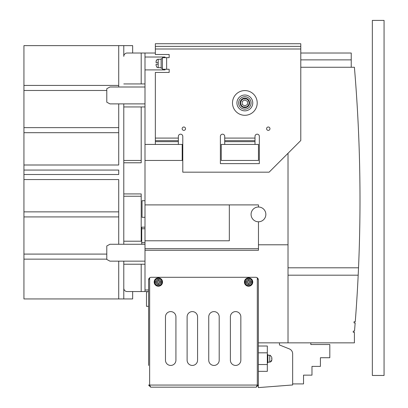<?xml version="1.0" encoding="UTF-8"?>
<svg xmlns="http://www.w3.org/2000/svg" width="408" height="408" viewBox="0 0 408 408"><rect width="100%" height="100%" fill="white"/><g stroke="black" fill="none" stroke-linecap="round" stroke-linejoin="round"><path stroke-width="0.61" d="M144.998 244.264L109.956 244.264L106.789 245.958L106.789 259.468L109.956 261.156L144.998 261.156M144.998 87.001L109.956 87.001L106.789 88.689L106.789 102.199L109.956 103.887L144.998 103.887M244.846 98.19A4.748 4.748 0 0 1 249.599 102.938A4.748 4.748 0 0 1 244.846 107.687A4.748 4.748 0 0 1 240.098 102.938A4.748 4.748 0 0 1 244.846 98.19A4.748 4.748 0 0 0 240.098 102.938A4.748 4.748 0 0 0 244.846 107.687M244.846 109.166A6.227 6.227 0 0 0 251.073 102.938A6.227 6.227 0 0 0 244.846 96.711A6.227 6.227 0 0 0 238.619 102.938A6.227 6.227 0 0 0 244.846 109.166M244.846 110.854A7.915 7.915 0 0 0 252.761 102.938A7.915 7.915 0 0 0 244.846 95.023A7.915 7.915 0 0 0 236.931 102.938A7.915 7.915 0 0 0 244.846 110.854M268.28 127.005A1.688 1.688 0 0 0 266.587 128.693A1.688 1.688 0 0 0 268.28 130.382A1.688 1.688 0 0 0 269.969 128.693A1.688 1.688 0 0 0 268.28 127.005M183.84 127.005A1.688 1.688 0 0 0 182.152 128.693A1.688 1.688 0 0 0 183.84 130.382A1.688 1.688 0 0 0 185.528 128.693A1.688 1.688 0 0 0 183.84 127.005M161.15 59.242L158.192 59.242A2.111 2.111 0 0 0 156.794 59.767L156.08 61.506L156.08 62.674L158.192 62.674L158.192 64.255L156.08 64.255L156.08 65.423L156.08 64.255L158.192 64.255L156.08 64.255M158.192 64.255L158.192 67.687L161.15 67.687M162.415 68.213L161.15 68.213L161.15 58.716L162.415 58.716M158.192 67.687A2.111 2.111 0 0 1 156.794 67.157L156.794 67.157M156.896 67.157L156.08 65.423M155.341 144.417L155.341 72.435L169.167 72.435L169.167 69.268L162.415 69.268L162.415 57.661L169.167 57.661L169.167 54.493L155.341 54.493L155.341 43.727L300.788 43.727L300.788 46.364L155.341 46.364M300.788 46.364L300.788 140.515L269.122 172.176L182.784 172.176L182.784 136.394A2.218 2.218 0 0 0 180.571 134.181A2.218 2.218 0 0 0 178.352 136.394L178.352 141.683L155.341 141.683M224.716 136.343A2.162 2.162 0 0 0 222.549 134.181A2.162 2.162 0 0 0 220.386 136.343L220.386 163.628L259.335 163.628L259.335 136.343A2.162 2.162 0 0 0 257.168 134.181A2.162 2.162 0 0 0 255.005 136.343L255.005 141.683L224.716 141.683L224.716 136.343M255.005 144.417L255.005 141.683M224.716 144.417L224.716 141.683M178.352 144.417L178.352 141.683M156.284 60.547L156.08 61.506M242.209 104.463L244.846 105.983L247.488 104.463L247.488 101.413L244.846 99.894L242.209 101.413L242.209 104.463M148.589 311.605L148.589 306.326L146.477 306.326L146.477 293.133A1.581 1.581 0 0 1 148.058 291.552L144.998 291.552L144.998 289.971L148.589 289.971M118.718 85.425L23.934 85.425L23.934 45.625L132.651 45.625L132.651 53.015L144.998 53.015L144.998 248.701L258.463 248.701M118.718 127.643L23.934 127.643L23.934 90.474L106.789 90.474M118.718 211.869L23.934 211.869L23.934 132.697L118.718 132.697M106.789 254.087L23.934 254.087L23.934 216.923L118.718 216.923M23.934 174.502L118.718 174.502L118.718 170.065L23.934 170.065M106.789 259.141L23.934 259.141L23.934 298.942L118.718 298.942L118.718 261.156M118.718 244.264L118.718 179.566L23.934 179.566M144.998 264.216L141.199 264.216L141.199 291.552L132.651 291.552L136.451 291.552L132.651 291.552L132.651 298.942L123.782 298.942L123.782 261.156L123.782 288.175A3.376 3.376 0 0 0 127.163 291.552L144.998 291.552M118.718 298.942L123.782 298.942M123.782 244.264L123.782 241.204L123.782 244.264M144.998 106.947L123.782 106.947L123.782 103.887L123.782 241.204L141.729 241.204M144.998 83.941L141.199 83.941L141.199 53.015L127.163 53.015A3.376 3.376 0 0 0 123.782 56.391L123.782 45.625M23.934 165L118.718 165L118.718 103.887M118.718 87.001L118.718 45.625M23.934 259.141L23.934 254.087M23.934 216.923L23.934 211.869M23.934 132.697L23.934 127.643M23.934 90.474L23.934 85.425M144.998 289.971L144.998 250.282L258.463 250.282L258.463 221.784A7.39 7.39 0 0 1 251.073 214.399A7.39 7.39 0 0 1 258.463 207.009L258.463 204.898L229.332 204.898L229.332 240.781L144.998 240.781M258.463 221.784A7.39 7.39 0 0 0 265.853 214.399A7.39 7.39 0 0 0 258.463 207.009M270.285 362.003L271.437 361.218L271.866 359.892L270.285 362.044L269.754 362.11L269.754 355.251L267.857 355.251M271.866 358.153L271.866 359.892M267.327 354.562L267.857 354.562L267.857 362.799L267.327 362.799M144.998 217.301L142.045 217.301L142.045 200.726L144.998 200.726M154.856 282.581A3.534 3.534 0 0 1 158.35 278.516A3.534 3.534 0 0 1 161.849 282.581A3.534 3.534 0 0 1 154.856 282.581L157.825 282.581L157.825 284.162L158.88 284.162L158.88 282.581L161.849 282.581A3.534 3.534 0 0 1 154.856 282.581L155.927 282.581A2.479 2.479 0 0 0 160.772 282.581L161.849 282.581M245.096 282.581A3.534 3.534 0 0 1 248.594 278.516A3.534 3.534 0 0 1 252.088 282.581A3.534 3.534 0 0 1 245.096 282.581L248.064 282.581L248.064 284.162L249.12 284.162L249.12 282.581L252.088 282.581A3.534 3.534 0 0 1 245.096 282.581L246.172 282.581A2.479 2.479 0 0 0 251.017 282.581L252.088 282.581M154.765 282.05A3.59 3.59 0 0 0 158.35 285.641A3.59 3.59 0 0 0 161.94 282.05A3.59 3.59 0 0 0 158.35 278.465A3.59 3.59 0 0 0 154.765 282.05M245.004 282.05A3.59 3.59 0 0 0 248.594 285.641A3.59 3.59 0 0 0 252.185 282.05A3.59 3.59 0 0 0 248.594 278.465A3.59 3.59 0 0 0 245.004 282.05M154.183 282.05A4.167 4.167 0 0 0 158.35 286.222A4.167 4.167 0 0 0 162.522 282.05A4.167 4.167 0 0 0 158.35 277.884A4.167 4.167 0 0 0 154.183 282.05M244.423 282.05A4.167 4.167 0 0 0 248.594 286.222A4.167 4.167 0 0 0 252.761 282.05A4.167 4.167 0 0 0 248.594 277.884A4.167 4.167 0 0 0 244.423 282.05M288.017 267.801L358.525 267.801L358.188 275.191A1572.35 1572.35 0 0 1 355.261 321.739L354.057 321.739L354.057 322.901L355.169 322.901A1572.35 1572.35 0 0 1 354.501 331.133L353.246 331.133L353.246 332.296L354.404 332.296L354.404 342.848L258.356 342.848M300.788 59.874L351.237 59.874L351.237 67.264L354.404 67.264A1572.35 1572.35 0 0 1 358.525 267.801A1572.35 1572.35 0 0 1 358.433 269.984M358.55 132.279L358.729 136.588M359.213 150.011L359.055 145.35M359.03 144.549L359.015 144.208M359.071 145.789L359.157 148.277M229.332 204.898L144.998 204.898M258.075 278.751L258.356 279.939L257.3 277.833A2.637 2.637 0 0 1 258.356 279.939L258.356 387.6L292.658 384.963L292.658 353.807A5.279 5.279 0 0 0 289.343 348.911L279.465 344.959L279.465 342.848M258.356 346.015L267.327 346.015L267.327 371.346L258.356 371.346M292.658 383.908L303.532 383.908L303.532 375.146L311.977 375.146L311.977 366.384L320.418 366.384L320.418 357.729L329.812 357.729L329.812 344.536L310.814 344.536L310.814 342.848M144.998 250.282L144.998 248.701M141.199 106.947L141.199 162.782L123.782 162.782M141.199 241.204L141.199 193.922L123.782 193.922M248.064 281.525L245.096 281.525A3.534 3.534 0 0 1 252.088 281.525L249.12 281.525L249.12 279.939L248.064 279.939L248.064 281.525M157.825 281.525L154.856 281.525A3.534 3.534 0 0 1 161.849 281.525L158.88 281.525L158.88 279.939L157.825 279.939L157.825 281.525M258.463 144.417L221.258 144.417L221.258 160.461L258.463 160.461L258.463 144.417M288.017 153.286L288.017 244.795L258.463 244.795M230.387 360.208A5.222 5.222 0 0 0 235.61 365.435A5.222 5.222 0 0 0 240.837 360.208L240.837 316.832A5.222 5.222 0 0 0 235.61 311.605A5.222 5.222 0 0 0 230.387 316.832L230.387 360.208M208.748 360.208A5.222 5.222 0 0 0 213.976 365.435A5.222 5.222 0 0 0 219.198 360.208L219.198 316.832A5.222 5.222 0 0 0 213.976 311.605A5.222 5.222 0 0 0 208.748 316.832L208.748 360.208M187.114 360.208A5.222 5.222 0 0 0 192.336 365.435A5.222 5.222 0 0 0 197.564 360.208L197.564 316.832A5.222 5.222 0 0 0 192.336 311.605A5.222 5.222 0 0 0 187.114 316.832L187.114 360.208M165.475 360.208A5.222 5.222 0 0 0 170.702 365.435A5.222 5.222 0 0 0 175.924 360.208L175.924 316.832A5.222 5.222 0 0 0 170.702 311.605A5.222 5.222 0 0 0 165.475 316.832L165.475 360.208M148.589 365.435L148.589 279.939A2.637 2.637 0 0 1 151.225 277.302L255.719 277.302A2.637 2.637 0 0 1 257.3 277.833L257.3 385.065L258.356 385.065L256.244 387.177L150.7 387.177L149.644 385.065L257.3 385.065L256.244 387.177M359.514 238.823L359.525 238.318M359.509 238.981L359.443 241.628M359.397 243.209L359.463 240.868M358.392 270.83A1572.35 1572.35 0 0 1 358.188 275.191L288.017 275.191M359.015 255.367L358.974 256.51M351.237 67.264L300.788 67.264M300.788 53.015L351.237 53.015L351.237 59.874M144.998 53.015L155.341 53.015M288.017 244.795L288.017 342.848M165.051 57.661L165.051 57.023L144.998 57.023M144.998 69.901L165.051 69.901L165.051 69.268M150.7 387.177L148.589 385.065L149.644 385.065L149.644 277.833L148.589 279.939L148.956 278.598M144.998 160.461L182.203 160.461L182.203 144.417L144.998 144.417M252.088 281.525L251.017 281.525A2.479 2.479 0 0 0 246.172 281.525L245.096 281.525M161.849 281.525L160.772 281.525A2.479 2.479 0 0 0 155.927 281.525L154.856 281.525M141.199 264.216L123.782 264.216M141.199 196.243L123.782 196.243M141.199 160.461L123.782 160.461M141.199 83.941L123.782 83.941M141.729 244.264L141.729 227.169L144.998 227.169M269.754 355.251L270.285 355.317L271.866 357.469M271.713 358.678L271.687 358.153M384.066 20.4L384.066 375.462L372.346 375.462L372.346 20.4L384.066 20.4M244.846 107.161A4.223 4.223 0 0 0 249.069 102.938A4.223 4.223 0 0 0 244.846 98.716A4.223 4.223 0 0 0 240.623 102.938A4.223 4.223 0 0 0 244.846 107.161M244.846 90.581A12.357 12.357 0 0 1 257.203 102.938A12.357 12.357 0 0 1 244.846 115.296A12.357 12.357 0 0 1 232.489 102.938A12.357 12.357 0 0 1 244.846 90.581M158.192 59.242L158.192 62.674M300.788 49.006L155.341 49.006M224.716 138.088L255.005 138.088M166.637 57.661L166.637 69.268M155.341 138.088L178.352 138.088M155.341 140.653L178.352 140.653M224.716 140.653L255.005 140.653M141.729 242.684L144.998 242.684M141.729 228.75L144.998 228.75M267.327 364.538L258.356 364.538M267.327 352.823L258.356 352.823M269.754 362.11L267.857 362.11"/></g></svg>
